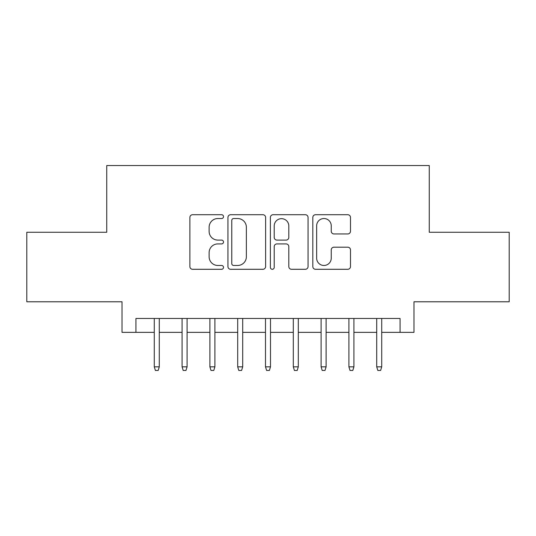 <?xml version="1.0" encoding="UTF-8"?>
<svg xmlns="http://www.w3.org/2000/svg" width="536" height="536" viewBox="0 0 536 536"><rect width="100%" height="100%" fill="white"/><g stroke="black" fill="none" stroke-linecap="round" stroke-linejoin="round"><path stroke-width="0.8" d="M223.512 216.624A1.91 1.91 0 0 0 221.603 214.715L192.605 214.715A2.727 2.727 0 0 0 189.878 217.442L189.878 266.566A2.727 2.727 0 0 0 192.605 269.293L221.603 269.293A1.91 1.91 0 0 0 223.512 267.384A1.91 1.91 0 0 0 221.603 265.474L217.851 265.474A8.73 8.73 0 0 1 209.12 256.744L209.12 252.644A8.73 8.73 0 0 1 217.851 243.914L221.603 243.914A1.91 1.91 0 0 0 223.512 242.004A1.91 1.91 0 0 0 221.603 240.095L217.851 240.095A8.73 8.73 0 0 1 209.12 231.358L209.12 227.264A8.73 8.73 0 0 1 217.851 218.534L221.603 218.534A1.91 1.91 0 0 0 223.512 216.624M347.757 233.951A2.727 2.727 0 0 0 350.49 231.224L350.49 217.442A2.727 2.727 0 0 0 347.757 214.715L315.557 214.715A2.727 2.727 0 0 0 312.823 217.442L312.823 266.566A2.727 2.727 0 0 0 315.557 269.293L347.757 269.293A2.727 2.727 0 0 0 350.49 266.566L350.49 249.917A2.727 2.727 0 0 0 347.757 247.19L333.975 247.19A2.727 2.727 0 0 0 331.248 249.917L331.248 258.171A7.303 7.303 0 0 1 323.945 265.474A7.303 7.303 0 0 1 316.649 258.171L316.649 225.83A7.303 7.303 0 0 1 323.945 218.534A7.303 7.303 0 0 1 331.248 225.83L331.248 231.224A2.727 2.727 0 0 0 333.975 233.951L347.757 233.951M135.93 332.367L135.93 318.464L400.07 318.464L400.07 332.367L413.973 332.367L413.973 301.781L509.2 301.781L509.2 232.269L429.262 232.269L429.262 165.544L106.738 165.544L106.738 232.269L26.8 232.269L26.8 301.781L122.027 301.781L122.027 332.367L154.281 332.367M265.615 217.442A2.727 2.727 0 0 0 262.881 214.715L230.681 214.715A2.727 2.727 0 0 0 227.947 217.442L227.947 266.566A2.727 2.727 0 0 0 230.681 269.293L262.881 269.293A2.727 2.727 0 0 0 265.615 266.566L265.615 217.442M273.119 214.715L305.319 214.715A2.727 2.727 0 0 1 308.053 217.442L308.053 266.566A2.727 2.727 0 0 1 305.319 269.293L291.537 269.293A2.727 2.727 0 0 1 288.81 266.566L288.81 246.64A2.727 2.727 0 0 0 286.083 243.914L276.938 243.914A2.727 2.727 0 0 0 274.211 246.64L274.211 267.384A1.91 1.91 0 0 1 272.301 269.293A1.91 1.91 0 0 1 270.385 267.384L270.385 217.442A2.727 2.727 0 0 1 273.119 214.715M159.286 332.367L182.086 332.367M187.091 332.367L209.891 332.367M214.896 332.367L237.696 332.367M242.701 332.367L265.501 332.367M270.499 332.367L293.299 332.367M298.304 332.367L321.104 332.367M326.109 332.367L348.909 332.367M353.914 332.367L376.714 332.367M381.719 332.367L400.07 332.367M233.683 218.534A1.91 1.91 0 0 0 231.773 220.443L231.773 263.565A1.91 1.91 0 0 0 233.683 265.474L237.636 265.474A8.73 8.73 0 0 0 246.372 256.744L246.372 227.264A8.73 8.73 0 0 0 237.636 218.534L233.683 218.534M288.81 225.971A7.303 7.303 0 0 0 281.507 218.668A7.303 7.303 0 0 0 274.211 225.971L274.211 237.361A2.727 2.727 0 0 0 276.938 240.095L286.083 240.095A2.727 2.727 0 0 0 288.81 237.361L288.81 225.971M154.281 366.845L155.393 370.456L158.174 370.456L159.286 366.845L154.281 366.845L154.281 318.464M159.286 366.845L159.286 318.464M182.086 366.845L183.198 370.456L185.979 370.456L187.091 366.845L182.086 366.845L182.086 318.464M187.091 366.845L187.091 318.464M209.891 366.845L211.003 370.456L213.784 370.456L214.896 366.845L209.891 366.845L209.891 318.464M214.896 366.845L214.896 318.464M237.696 366.845L238.808 370.456L241.589 370.456L242.701 366.845L237.696 366.845L237.696 318.464M242.701 366.845L242.701 318.464M265.501 366.845L266.613 370.456L269.387 370.456L270.499 366.845L265.501 366.845L265.501 318.464M270.499 366.845L270.499 318.464M293.299 366.845L294.411 370.456L297.192 370.456L298.304 366.845L293.299 366.845L293.299 318.464M298.304 366.845L298.304 318.464M321.104 366.845L322.216 370.456L324.997 370.456L326.109 366.845L321.104 366.845L321.104 318.464M326.109 366.845L326.109 318.464M348.909 366.845L350.021 370.456L352.802 370.456L353.914 366.845L348.909 366.845L348.909 318.464M353.914 366.845L353.914 318.464M376.714 366.845L377.826 370.456L380.607 370.456L381.719 366.845L376.714 366.845L376.714 318.464M381.719 366.845L381.719 318.464"/></g></svg>

